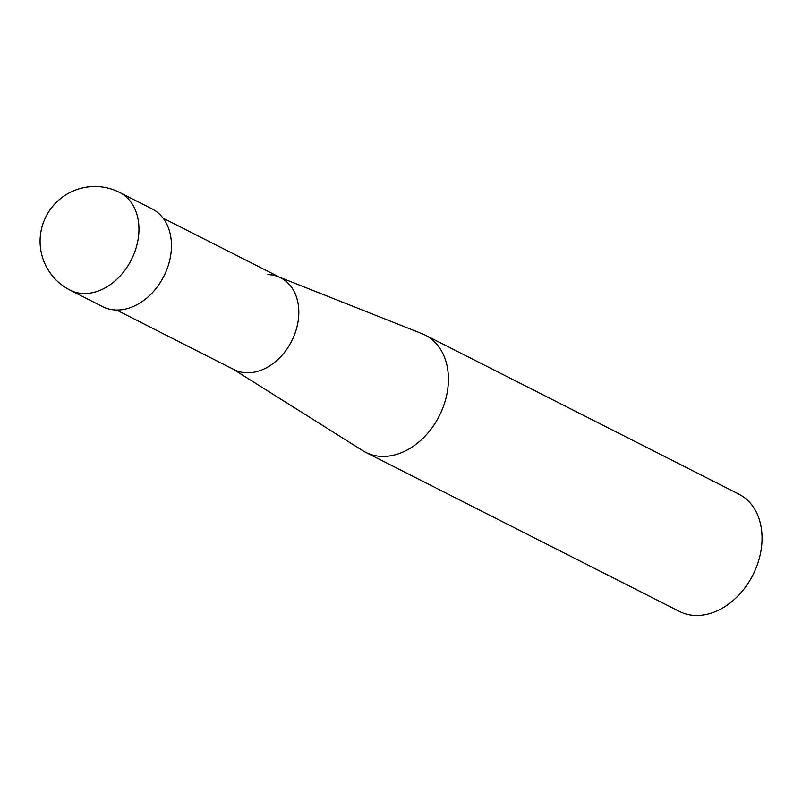 <?xml version="1.0" encoding="UTF-8"?>
<svg xmlns="http://www.w3.org/2000/svg" width="802" height="802" viewBox="0 0 802 802"><rect width="100%" height="100%" fill="white"/><g stroke="black" fill="none" stroke-linecap="round" stroke-linejoin="round"><path stroke-width="1.2" d="M425.23 335.116L738.863 494.152A65.734 49.082 116.9 0 1 757.329 564.678A65.734 49.082 116.9 0 1 695.815 615.465A65.734 49.082 116.9 0 1 679.404 611.415L365.772 452.378A65.734 49.082 -63.1 0 0 382.173 456.428A65.734 49.082 -63.1 0 0 443.696 405.642A65.734 49.082 -63.1 0 0 425.23 335.116A65.734 49.082 -63.1 0 0 422.153 333.732L279.477 277.181M232.901 369.03L362.835 450.714A65.734 49.082 -63.1 0 0 365.772 452.378M267.808 274.605A51.498 38.446 116.9 0 1 278.254 276.69A51.498 38.446 116.9 0 1 295.687 331.356A51.498 38.446 116.9 0 1 246.936 372.8A51.498 38.446 116.9 0 1 231.778 368.329M163.097 218.164L280.66 277.773A51.498 38.446 116.9 0 1 295.126 333.02A51.498 38.446 116.9 0 1 246.936 372.8A51.498 38.446 116.9 0 1 234.084 369.632L116.521 310.013M119.638 192.44L152.139 208.921A54.777 40.902 116.9 0 1 167.528 267.698A54.777 40.902 116.9 0 1 116.26 310.013A54.777 40.902 116.9 0 1 102.596 306.635L70.095 290.154A54.777 40.902 -63.1 0 0 83.759 293.532A54.777 40.902 -63.1 0 0 135.027 251.216A54.777 40.902 -63.1 0 0 119.638 192.44A54.777 54.777 0 0 0 41.744 227.918A54.777 54.777 0 0 0 70.095 290.154"/></g></svg>

